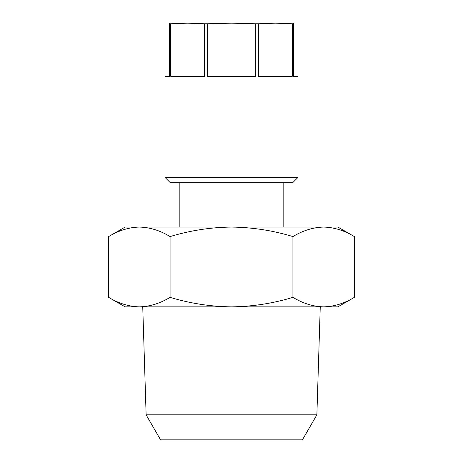 <?xml version="1.0" encoding="UTF-8"?>
<svg xmlns="http://www.w3.org/2000/svg" width="463" height="463" viewBox="0 0 463 463"><rect width="100%" height="100%" fill="white"/><g stroke="black" fill="none" stroke-linecap="round" stroke-linejoin="round"><path stroke-width="0.69" d="M165.007 177.416L165.007 76.343L169.441 76.343L169.441 23.931L170.737 23.931L170.737 76.343L204.496 76.343L204.496 23.931L207.627 23.931L207.627 76.343L255.373 76.343L255.373 23.931L258.504 23.931L258.504 76.343L292.263 76.343L292.263 23.931L293.559 23.931L293.559 76.343L297.993 76.343L297.993 177.416L165.007 177.416L170.326 182.735L292.674 182.735L297.993 177.416M146.123 414.819L160.574 439.85L302.426 439.85L316.877 414.819L146.123 414.819L142.749 306.859M139.363 227.067L125.108 227.067L108.649 236.57C118.678 230.499 128.917 227.333 139.363 227.067C128.893 227.321 118.655 230.487 108.649 236.57L108.649 297.356C118.678 303.427 128.917 306.593 139.363 306.859C128.893 306.604 118.655 303.439 108.649 297.356L125.108 306.859L139.363 306.859C149.809 306.593 160.048 303.427 170.077 297.356L170.077 236.57C190.218 230.47 210.694 227.304 231.5 227.067L139.363 227.067C149.833 227.321 160.071 230.487 170.077 236.57M354.351 236.57L337.892 227.067L231.5 227.067C252.566 227.35 273.043 230.516 292.923 236.57C302.952 230.499 313.191 227.333 323.637 227.067C334.107 227.321 344.345 230.487 354.351 236.57L354.351 297.356C344.322 303.427 334.083 306.593 323.637 306.859C313.167 306.604 302.929 303.439 292.923 297.356C273.043 303.41 252.566 306.581 231.5 306.859C210.694 306.622 190.218 303.456 170.077 297.356M292.923 236.57L292.923 297.356M354.351 297.356L337.892 306.859L139.363 306.859M293.559 23.931L293.559 23.15L275.387 23.15L292.263 23.931M258.504 23.931L275.387 23.15L231.5 23.15L255.373 23.931M207.627 23.931L231.5 23.15L187.613 23.15L204.496 23.931M170.737 23.931L187.613 23.15L169.441 23.15L169.441 23.931M316.877 414.819L320.251 306.859M283.807 182.735L283.807 227.067M179.193 182.735L179.193 227.067"/></g></svg>
